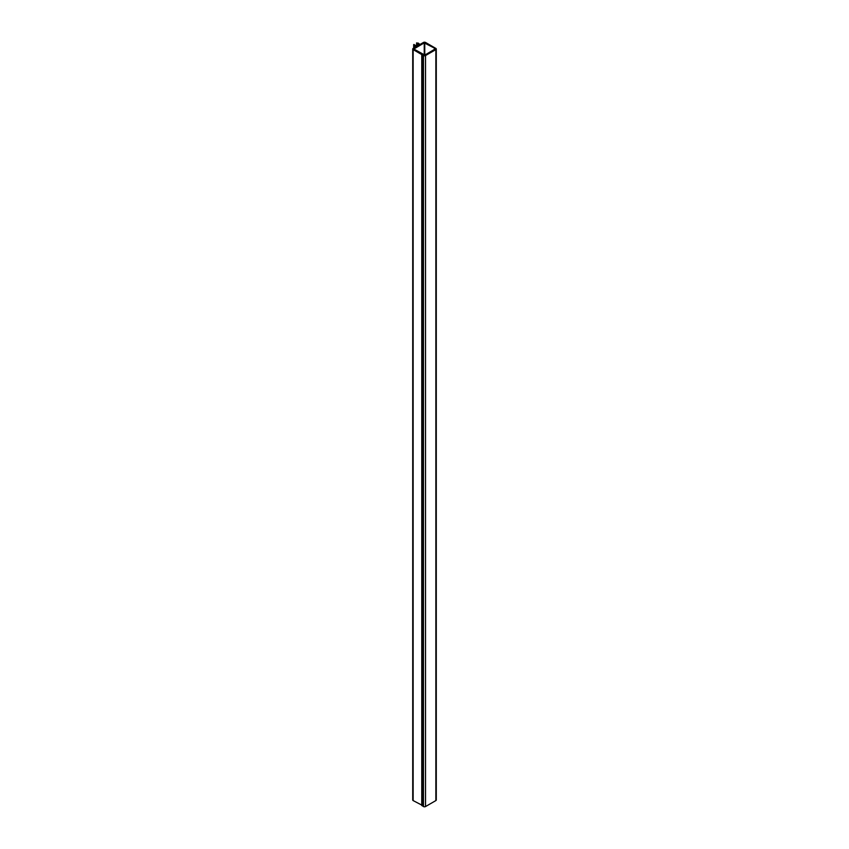 <?xml version="1.0" encoding="UTF-8"?>
<svg xmlns="http://www.w3.org/2000/svg" width="849" height="849" viewBox="0 0 849 849"><rect width="100%" height="100%" fill="white"/><g stroke="black" fill="none" stroke-linecap="round" stroke-linejoin="round"><path stroke-width="1.27" d="M412.72 49.009A1.465 0.838 0 0 0 413.145 49.603L421.762 54.58L424.84 55.089L413.813 49.009L424.245 42.896L435.601 48.711L425.837 54.485L424.723 54.049L425.052 55.015L422.696 54.814L423.471 55.556A1.465 0.838 0 0 0 425.529 55.556L435.855 49.603A1.465 0.838 0 0 0 436.28 49.009A1.465 0.838 0 0 0 435.855 48.414L425.529 42.45A1.465 0.838 0 0 0 423.471 42.45L419.937 44.488L418.302 43.108L416.732 43.012A2.324 1.337 180 0 1 417.464 43.299A2.324 1.337 180 0 1 417.602 43.384L419.183 44.923L416.817 45.952L414.768 45.018A2.324 1.337 180 0 1 414.121 44.519L414.27 45.421L416.7 46.334L413.145 48.414A1.465 0.838 0 0 0 412.72 49.009L412.72 799.991A1.465 0.838 0 0 0 413.145 800.586L422.515 805.468M422.569 805.881L423.471 806.55A1.465 0.838 0 0 0 425.529 806.55L435.855 800.586A1.465 0.838 0 0 0 436.28 799.991L436.28 49.009M414.938 47.374L414.938 45.506L414.97 47.353M414.545 45.326L414.545 47.608M414.471 45.337L414.471 47.64M414.344 45.421L414.344 47.714M414.27 45.421L414.27 47.756M413.707 44.626L413.707 48.085M417.602 43.384L417.602 45.835M416.732 43.012L416.732 45.91M435.081 48.584L435.081 49.422M434.911 48.584L434.911 49.422M434.391 48.457L434.391 49.55M424.755 42.896L424.755 54.039M424.245 42.896L424.245 54.591M422.282 54.58L422.282 805.563M421.762 54.58L421.762 805.563M413.145 49.603L413.145 800.586M414.991 45.506L414.991 47.342M435.855 49.603L435.855 800.586M425.529 55.556L425.529 806.55M423.471 55.556L423.471 806.55M422.569 55.036L422.569 806.03M416.594 42.896L416.594 45.857M422.515 54.962L422.515 805.956M413.686 44.572L413.686 48.096"/></g></svg>
